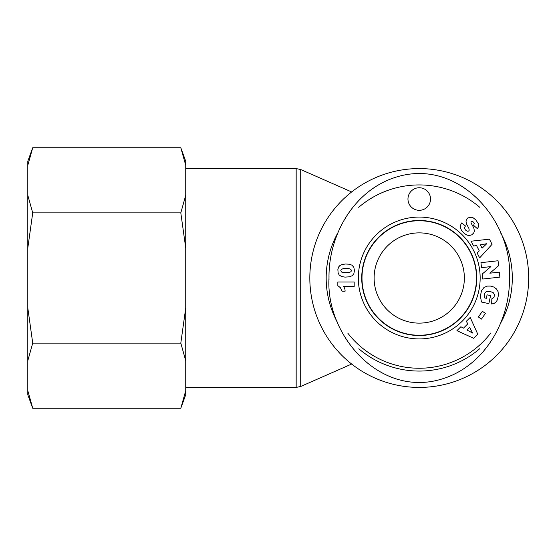<?xml version="1.0" encoding="UTF-8"?>
<svg xmlns="http://www.w3.org/2000/svg" width="556" height="556" viewBox="0 0 556 556"><rect width="100%" height="100%" fill="white"/><g stroke="black" fill="none" stroke-linecap="round" stroke-linejoin="round"><path stroke-width="0.83" d="M419.245 220.753A57.247 57.247 0 0 0 369.664 306.627A57.247 57.247 0 0 0 468.826 306.627A57.247 57.247 0 0 0 419.245 220.753M358.815 348.779A93.067 93.067 0 0 0 479.821 348.647M500.525 323.328A93.067 93.067 0 0 0 500.581 232.776M479.793 207.325A93.067 93.067 0 0 0 358.703 207.312M337.951 232.686A93.067 93.067 0 0 0 337.895 323.217M490.774 333.023A90.246 90.246 0 0 1 347.764 333.093M329.013 279.863A90.246 90.246 0 0 1 329.02 275.943M509.484 276.93A90.246 90.246 0 0 1 509.477 279.397M361.824 278A57.421 57.421 0 0 1 419.245 220.579A57.421 57.421 0 0 1 476.666 278A57.421 57.421 0 0 1 419.245 335.421A57.421 57.421 0 0 1 361.824 278M345.081 291.205L342.142 291.205L340.376 287.667L337.833 285.687L337.833 281.996L354.179 281.996L354.179 286.507L343.462 286.507A6.63 6.63 0 0 1 345.081 291.205M350.926 269.417L348.814 268.576L343.247 268.618L341.224 269.479L340.8 270.619L341.447 271.94L342.44 272.398L349.015 272.53L350.982 271.675L351.406 270.598L350.926 269.417M351.823 265.101L353.776 267.123L354.45 270.494L353.831 273.816L352.212 275.706L349.474 276.812L345.005 277.117L341.544 276.534L339.16 274.963L338.138 272.954L337.86 269.528L338.597 267.005L339.904 265.532L342.162 264.482L345.554 264.01L348.939 264.204L351.823 265.101M480.162 278A60.917 60.917 0 0 0 388.783 225.243A60.917 60.917 0 0 0 388.783 330.757A60.917 60.917 0 0 0 480.162 278M407.965 199.034A11.28 11.28 0 0 1 424.881 189.262A11.28 11.28 0 0 1 424.881 208.806A11.28 11.28 0 0 1 407.965 199.034M478.41 316.99L482.372 311.284L485.409 313.396L481.44 319.102L478.41 316.99M474.407 231.129L473.677 233.061L471.717 234.847L469.403 235.508L467.033 235.153L464.274 233.45L461.57 230.476L460.396 227.863L460.514 225.625A6.644 6.644 0 0 1 461.744 222.921L465.476 225.979C464.316 227.529 464.448 228.982 465.886 230.337L467.52 231.206A1.411 1.411 0 0 0 469.195 230.114L468.861 228.314L466.38 223.651L465.997 221.052L466.428 219.592L467.874 217.938L471.113 217.167L473.142 217.813L475.776 219.835L478.633 224.131L478.528 226.681L477.389 228.704L473.636 225.361L474.247 223.575L473.587 222.198L472.1 221.239L471.092 221.587L470.995 222.935L473.816 227.911L474.407 231.129M471.147 241.2L489.419 239.163L492.053 244.327L479.647 257.901L477.117 252.945L479.265 250.881L476.52 245.495L473.608 246.044L471.147 241.2M473.67 338.298L456.935 330.674L460.875 326.747L463.495 328.151L467.777 323.884L466.359 321.278L470.209 317.441L477.778 334.198L473.67 338.298M487.244 286.111L490.441 286.076L493.763 287.021L496.487 288.967L498.086 291.691L498.398 295.389L497.363 299.837L496.209 301.915L493.964 303.52L491.65 303.986L491.838 298.78L493.978 297.467L494.472 294.666L493.394 292.817L490.288 291.455L486.166 291.643L484.672 293.325L484.262 295.069L484.742 297.967L486.326 298.308L487.077 294.833L490.58 295.59L488.849 303.625L481.67 302.075L481.322 301.185L480.37 296.056L481.531 290.684L483.984 287.466L487.244 286.111M490.899 266.595L481.503 267.651L480.947 262.675L498.051 260.757L498.607 265.692L489.857 273.191L499.323 272.134L499.886 277.117L482.775 279.036L482.219 274.045L490.899 266.595M469.584 327.331L466.908 330L472.621 333.051L469.584 327.331M482.073 248.212L486.736 243.716L480.363 244.842L482.073 248.212M476.763 278A57.525 57.525 0 0 1 390.486 327.818A57.525 57.525 0 0 1 390.486 228.182A57.525 57.525 0 0 1 476.763 278M509.491 278C512.868 221.163 459.235 158.62 397.589 176.683C353.922 189.346 328.387 235.188 328.999 278C325.635 334.983 379.449 397.477 440.984 379.289C484.693 366.55 510.047 320.763 509.491 278M351.656 364.055L300.713 386.469L296.167 387.421L185.732 387.421M419.245 387.421A109.421 109.421 0 0 0 514.008 223.29A109.421 109.421 0 0 0 324.482 223.29A109.421 109.421 0 0 0 419.245 387.421M374.118 278A45.126 45.126 0 0 1 419.245 232.874A45.126 45.126 0 0 1 464.364 278A45.126 45.126 0 0 1 419.245 323.126A45.126 45.126 0 0 1 374.118 278M32.728 408.257L27.8 394.725L27.8 390.68L32.728 408.257L180.804 408.257L185.732 390.68L185.732 394.725L180.804 408.257M27.8 360.705L27.8 307.975L32.728 343.128L27.8 360.705L27.8 390.68M27.8 248.025L27.8 195.295L32.728 212.872L27.8 248.025L27.8 307.975M180.804 147.743L185.732 161.275L185.732 165.32L180.804 147.743L32.728 147.743L27.8 165.32L27.8 195.295M27.8 165.32L27.8 161.275L32.728 147.743M180.804 212.872L185.732 195.295L185.732 248.025L180.804 212.872L32.728 212.872M180.804 343.128L185.732 307.975L185.732 360.705L180.804 343.128L32.728 343.128M185.732 390.68L185.732 360.705M185.732 195.295L185.732 165.32M185.732 307.975L185.732 248.025M300.713 386.469L300.713 169.531L296.167 168.579L296.167 387.421M351.656 191.945L300.713 169.531M296.167 168.579L185.732 168.579"/></g></svg>
